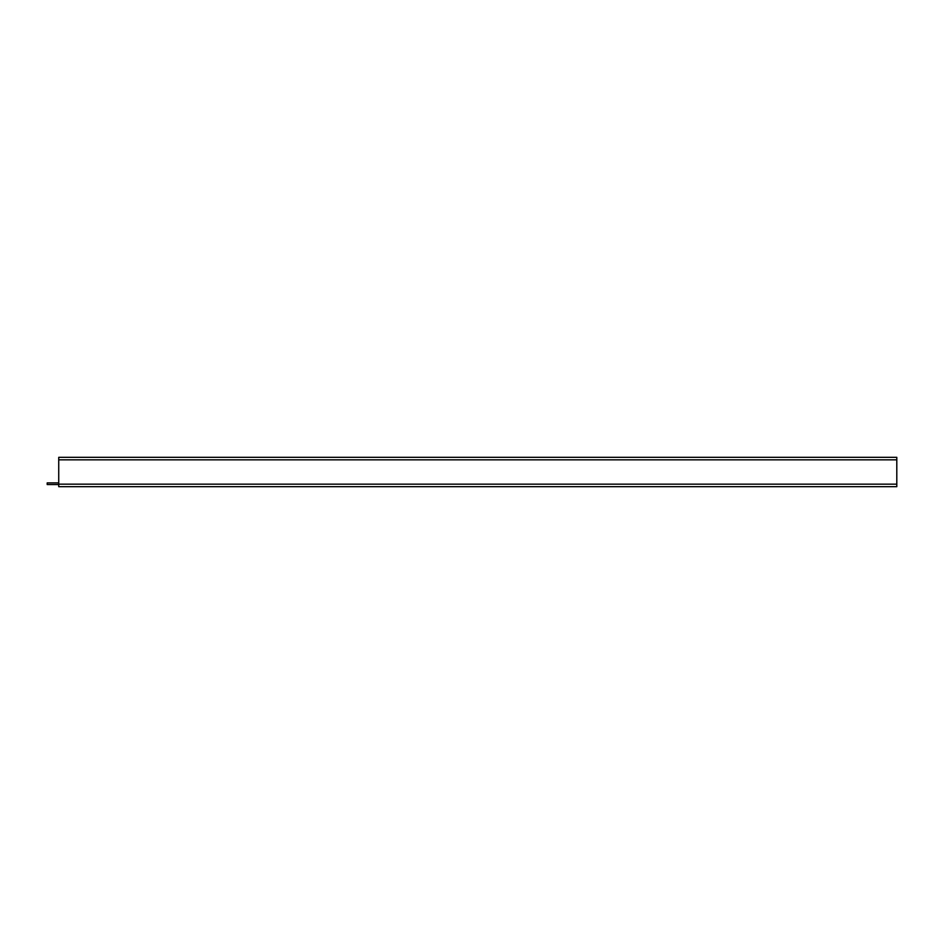 <?xml version="1.0" encoding="UTF-8"?>
<svg xmlns="http://www.w3.org/2000/svg" width="944" height="944" viewBox="0 0 944 944"><rect width="100%" height="100%" fill="white"/><g stroke="black" fill="none" stroke-linecap="round" stroke-linejoin="round"><path stroke-width="1.42" d="M58.729 484.567A2.938 2.938 0 0 1 58.516 484.567L47.2 484.567L47.2 482.891L58.516 482.891A1.263 1.263 0 0 0 58.729 482.88M58.729 457.333L896.8 457.333L896.8 459.846L58.729 459.846L58.729 457.333M58.729 459.846L58.729 484.154L896.8 484.154L896.8 459.846M896.8 484.154L896.8 486.667L58.729 486.667L58.729 484.154"/></g></svg>
